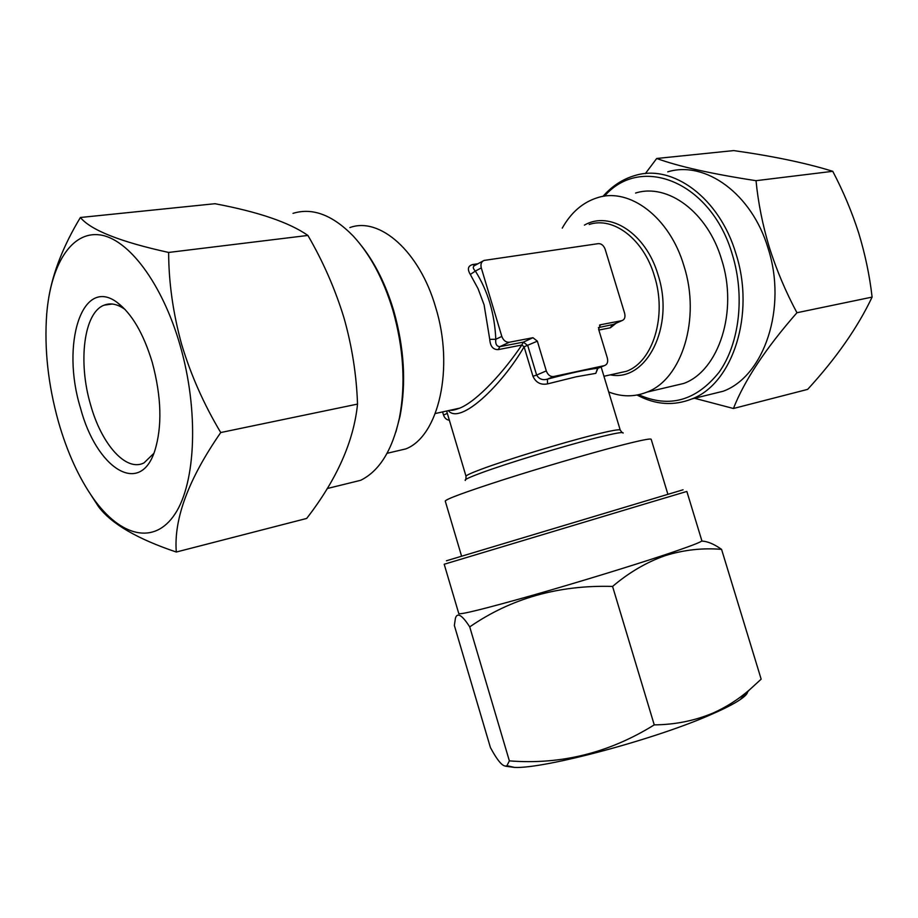 <?xml version="1.0" encoding="UTF-8"?>
<svg xmlns="http://www.w3.org/2000/svg" width="918" height="918" viewBox="0 0 918 918"><rect width="100%" height="100%" fill="white"/><g stroke="black" fill="none" stroke-linecap="round" stroke-linejoin="round"><path stroke-width="1.38" d="M395.876 432.045L400.03 416.187C406.387 383.127 404.253 347.888 393.638 310.445C385.801 284.511 375.003 262.858 361.222 245.485M343.952 484.417L360.648 480.309C379.306 471.095 392.216 450.405 399.353 418.264C405.859 384.424 403.668 348.312 392.801 309.951C383.391 279.083 370.184 254.435 353.178 235.995C332.546 214.915 312.499 207.376 293.014 213.355M220.745 432.539C203.911 404.448 190.875 375.049 181.626 344.353C173.054 313.141 168.728 282.514 168.637 252.45C120.247 241.801 90.836 230.154 80.394 217.497L214.961 203.716C258.291 211.863 289.273 222.431 307.897 235.433C323.125 261.619 335.127 289.032 343.917 317.674C351.984 346.052 356.528 374.865 357.527 404.092C353.774 441.351 336.826 479.471 306.681 518.441L176.302 552.028C173.651 518.991 188.454 479.162 220.745 432.539L357.527 404.092M152.296 362.484C161.499 397.035 162.325 426.48 154.775 450.853C139.88 497.074 96.252 468.042 80.451 407.913C60.898 344.812 81.771 275.779 117.183 302.458C131.79 313.486 143.506 333.498 152.296 362.484M153.857 453.354L144.046 462.867C126.133 472.277 101.462 444.255 90.572 404.723C77.881 362.048 83.79 312.613 104.09 305.178C110.355 302.676 117.137 303.973 124.446 309.045L125.238 309.63M179.997 344.973C162.234 283.364 128.302 238.6 99.821 234.893C71.225 231.061 50.742 264.923 46.715 314.013C44.179 348.691 48.092 384.631 58.454 421.832C67.175 452.23 78.856 477.83 93.498 498.646C120.499 536.582 154.396 545.579 175.143 513.77C195.936 482.294 198.942 410.22 179.997 344.973M80.394 217.497C63.606 245.301 53.049 272.026 48.723 297.673M656.703 158.481L733.712 150.586C773.22 156.163 806.234 163.071 832.764 171.31C843.263 191.311 851.915 211.886 858.697 233.034C865.226 254.516 869.69 275.87 872.1 297.099C857.71 327.451 836.229 358.215 807.645 389.381L733.425 408.499C744.418 380.465 765.589 348.542 796.95 312.728C785.888 292.131 776.708 270.466 769.433 247.711C762.651 225.185 758.188 202.844 756.019 180.685C711.829 173.915 678.723 166.514 656.703 158.481L645.354 173.605M604.469 196.2C640.638 154.029 711.255 181.523 732.346 254.596C745.186 296.216 739.38 343.757 719.104 372.215C696.119 400.845 669.302 408.338 638.641 394.729M602.896 196.441C612.134 185.941 622.932 178.93 635.302 175.43C672.71 163.84 719.437 197.898 735.88 253.494C755.629 314.185 732.61 383.77 691.92 398.917C673.686 406.135 655.406 404.849 637.103 395.038M667.753 171.838C705.311 160.375 751.888 193.698 768.045 248.193C787.495 307.691 764.166 376.105 723.327 391.194L705.127 395.669M694.547 398.274L733.425 408.499M349.873 227.584C379.662 216.499 419.606 251.463 435.602 307.163C454.559 367.98 438.643 436.096 405.94 448.868L391.47 452.276M461.547 556.056L445.253 501.056C446.274 499.013 465.931 491.807 504.234 479.448C540.909 467.744 587.199 454.169 616.965 446.377C639.158 440.606 650.564 438.242 651.183 439.274L667.856 494.148M608.691 391.963C621.704 397.046 634.453 397.092 646.938 392.112C681.776 379.375 701.031 318.695 683.91 265.761C669.647 217.222 629.553 187.261 597.664 197.645C582.93 202.201 571.122 212.368 562.252 228.134M482.73 261.148L474.79 265.463C472.632 266.576 472.827 268.458 475.375 271.085L470.303 274.425C467.124 269.123 467.95 265.83 472.781 264.522L477.922 263.764M616.196 323.193L610.401 327.783L598.857 330.032M597.87 368.393L595.793 373.351L597.503 368.508M635.554 193.067C667.627 182.808 707.606 212.024 721.594 259.473C738.428 311.225 718.794 370.734 683.784 383.437L668.373 387.063M747.654 691.77C747.459 693.779 744.9 696.441 739.988 699.757C733.93 703.831 724.669 708.581 712.219 714.032C656.68 738.933 544.282 768.997 514.516 767.414L505.657 766.232M721.571 549.366L761.16 679.159L749.685 689.659C738.497 699.344 726.253 707.147 712.965 713.091C694.582 720.756 675.005 724.681 654.247 724.876C609.104 752.932 560.818 764.935 509.364 760.873L506.931 765.692C503.489 767.678 497.992 761.642 490.43 747.596L454.353 625.456L455.431 618.193C457.313 612.122 462.075 615.014 469.729 626.891C510.982 598.375 558.592 584.881 612.57 586.43C629.06 572.419 646.628 562.16 665.252 555.631C683.807 549.859 702.58 547.771 721.571 549.366C713.997 543.995 707.342 541.23 701.627 541.092M683.049 489.787L446.458 560.772M648.257 502.938L444.197 564.249L458.805 613.649C460.905 614.681 484.922 608.737 530.868 595.782C574.852 583.274 629.759 566.486 664.058 555.092C689.303 546.658 701.903 541.872 701.857 540.725L686.848 491.44L648.257 502.938M654.247 724.876L612.57 586.43M509.364 760.873L469.729 626.891M595.793 373.351L576.217 376.793L547.518 383.896C540.771 385.17 535.917 382.645 532.968 376.3L524.098 346.809C501.423 385.858 459.918 425.218 448.386 410.644M450.486 410.174L459.78 408.12C477.544 400.914 504.464 371.021 521.814 345.019L498.267 349.609C493.081 349.747 490.246 346.327 489.742 339.35L484.084 304.787L478.071 288.7L470.303 274.425M600.395 324.777L621.979 320.623C624.642 319.59 625.525 317.158 624.642 313.325L605.169 249.306C603.7 245.473 601.439 243.58 598.375 243.626L484.061 260.425C481.33 261.63 480.412 264.132 481.284 267.907L501.825 336.424C503.408 340.521 505.91 342.46 509.329 342.242L532.956 337.709L537.351 341.152L546.302 370.906C547.862 374.934 550.284 376.816 553.577 376.541L604.4 365.616C607.268 364.561 608.244 362.036 607.337 358.009L598.616 329.264L600.395 324.777L599.488 325.179M442.591 411.918L443.52 415.039C444.645 418.172 446.584 419.905 449.35 420.214M598.398 327.623L613.453 324.398M501.825 336.424L495.8 339.27C495.25 343.94 496.592 346.407 499.817 346.671L523.375 342.127L532.956 337.709M546.302 370.906L536.628 375.06C539.038 379.1 542.641 380.465 547.415 379.145C570.709 372.926 587.623 369.277 598.169 368.198L604.4 365.616L598.169 368.198M481.284 267.907L475.375 271.085C487.86 290.891 494.664 313.623 495.8 339.27L489.742 339.35M547.518 383.896L547.415 379.145L553.577 376.541M537.351 341.152L524.098 346.809L521.814 345.019L523.375 342.127L527.747 345.535L536.628 375.06L532.968 376.3M832.764 171.31L756.019 180.685M872.1 297.099L796.95 312.728M168.637 252.45L307.897 235.433M91.123 495.238L98.605 506.793C111.526 523.891 137.425 538.969 176.302 552.028M584.399 225.139C609.804 210.245 645.985 233.287 658.045 274.884C675.086 326.579 646.341 382.29 610.321 374.854M614.945 373.833L626.397 371.297C652.905 361.933 667.283 315.895 654.385 275.882C643.633 239.139 613.339 216.246 589.207 224.485M465.874 479.391L466.034 476.339C465.874 475.455 471.026 473.068 481.48 469.167C506.162 459.895 562.045 442.843 593.774 434.925C610.803 430.668 619.627 429.062 620.235 430.083L601.129 366.971M623.07 433.135C624.045 431.563 615.06 433.158 596.138 437.909C563.618 446.091 506.22 463.59 480.917 473.022C469.052 477.417 463.865 479.896 465.357 480.458M621.796 320.669L612.031 324.995L610.401 327.783M509.329 342.242L499.817 346.671L498.267 349.609M447.318 413.398L443.52 415.039M474.583 265.531L472.781 264.522M691.92 398.917L723.327 391.194M614.968 373.821L603.941 376.265M104.09 305.178L112.225 304.019M387.075 453.308L405.94 448.868M514.516 767.414L506.931 765.692M739.988 699.757L749.685 689.659M683.784 383.437L646.938 392.112M466.034 476.339L446.618 411.023M450.577 410.151C451.782 410.644 454.858 409.967 459.78 408.12L435.293 413.525M621.979 320.623L612.214 324.949M622.048 432.539L620.235 430.083M600.28 324.8L599.58 325.11M93.498 498.646L98.605 506.793M124.446 309.045L117.183 302.458M360.648 480.309L327.21 488.537M400.03 416.187L399.353 418.264"/></g></svg>

